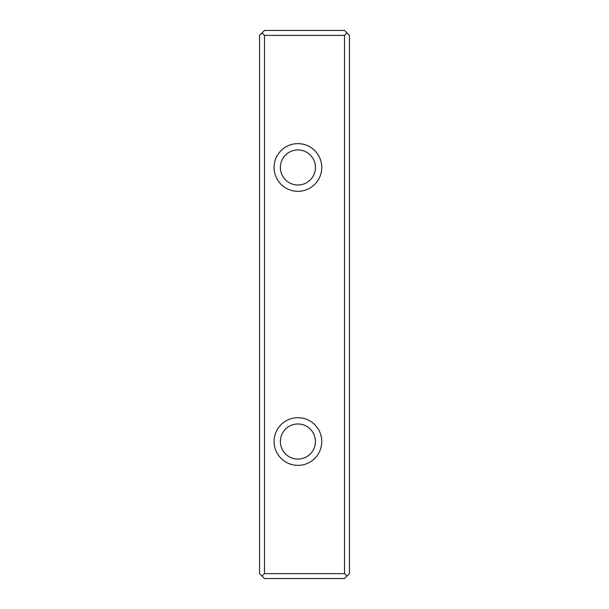 <?xml version="1.0" encoding="UTF-8"?>
<svg xmlns="http://www.w3.org/2000/svg" width="609" height="609" viewBox="0 0 609 609"><rect width="100%" height="100%" fill="white"/><g stroke="black" fill="none" stroke-linecap="round" stroke-linejoin="round"><path stroke-width="0.91" d="M264.489 35.383L262.022 32.916L264.489 30.45L344.511 30.45L349.444 35.383L349.444 573.617L344.511 578.55L264.489 578.55L262.022 576.084L264.489 573.617L344.511 573.617L344.511 35.383L264.489 35.383L264.489 573.617M262.022 576.084L259.556 573.617L259.556 35.383L262.022 32.916M274.08 167.475A23.842 23.842 0 0 1 309.844 146.83A23.842 23.842 0 0 1 309.844 188.12A23.842 23.842 0 0 1 274.08 167.475M274.08 441.525A23.842 23.842 0 0 1 309.844 420.88A23.842 23.842 0 0 1 309.844 462.17A23.842 23.842 0 0 1 274.08 441.525M280.384 167.475A17.539 17.539 0 0 0 306.692 182.662A17.539 17.539 0 0 0 306.692 152.288A17.539 17.539 0 0 0 280.384 167.475M280.384 441.525A17.539 17.539 0 0 0 306.692 456.712A17.539 17.539 0 0 0 306.692 426.338A17.539 17.539 0 0 0 280.384 441.525M346.978 32.916L344.511 35.383M344.511 573.617L346.978 576.084"/></g></svg>
